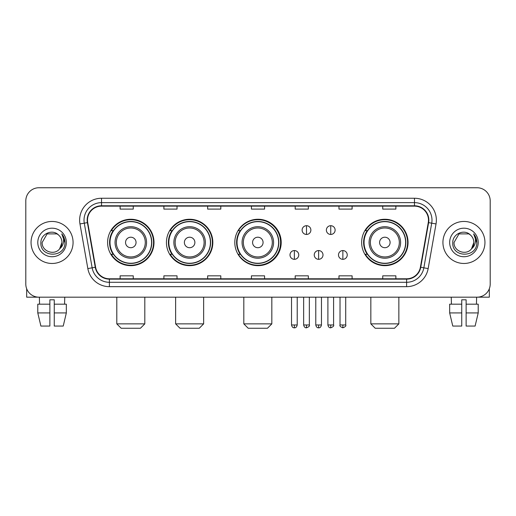 <?xml version="1.0" encoding="UTF-8"?>
<svg xmlns="http://www.w3.org/2000/svg" width="516" height="516" viewBox="0 0 516 516"><rect width="100%" height="100%" fill="white"/><g stroke="black" fill="none" stroke-linecap="round" stroke-linejoin="round"><path stroke-width="0.77" d="M361.645 242.462A23.201 23.201 0 0 0 384.846 265.663A23.201 23.201 0 0 0 408.046 242.462A23.201 23.201 0 0 0 384.846 219.261A23.201 23.201 0 0 0 361.645 242.462M234.799 242.462A23.201 23.201 0 0 0 258 265.663A23.201 23.201 0 0 0 281.201 242.462A23.201 23.201 0 0 0 258 219.261A23.201 23.201 0 0 0 234.799 242.462M166.436 242.462A23.201 23.201 0 0 0 189.63 265.663A23.201 23.201 0 0 0 212.831 242.462A23.201 23.201 0 0 0 189.63 219.261A23.201 23.201 0 0 0 166.436 242.462M107.605 242.462A23.201 23.201 0 0 0 130.806 265.663A23.201 23.201 0 0 0 154 242.462A23.201 23.201 0 0 0 130.806 219.261A23.201 23.201 0 0 0 107.605 242.462M113.172 254.278A21.227 21.227 0 0 1 113.172 230.646M171.996 254.278A21.227 21.227 0 0 1 171.996 230.646M240.192 254.278A21.227 21.227 0 0 1 240.192 230.646M367.211 254.278A21.227 21.227 0 0 1 367.211 230.646M25.8 200.879L25.8 284.045A13.132 13.132 0 0 0 38.932 297.177L477.068 297.177A13.132 13.132 0 0 0 490.2 284.045L490.2 200.879A13.132 13.132 0 0 0 477.068 187.747L38.932 187.747A13.132 13.132 0 0 0 25.8 200.879L25.8 284.045M31.05 242.462A21.008 21.008 0 0 0 52.064 263.47A21.008 21.008 0 0 0 73.072 242.462A21.008 21.008 0 0 0 52.064 221.454A21.008 21.008 0 0 0 31.05 242.462A21.008 21.008 0 0 0 52.064 263.47A21.008 21.008 0 0 0 73.072 242.462A21.008 21.008 0 0 0 52.064 221.454A21.008 21.008 0 0 0 31.05 242.462M442.928 242.462A21.008 21.008 0 0 0 463.936 263.47A21.008 21.008 0 0 0 484.95 242.462A21.008 21.008 0 0 0 463.936 221.454A21.008 21.008 0 0 0 442.928 242.462A21.008 21.008 0 0 0 463.936 263.47A21.008 21.008 0 0 0 484.95 242.462A21.008 21.008 0 0 0 463.936 221.454A21.008 21.008 0 0 0 442.928 242.462M87.514 220.139A14.009 14.009 0 0 1 101.523 206.136L414.477 206.136A14.009 14.009 0 0 1 428.274 222.57L420.398 267.217A14.009 14.009 0 0 1 406.608 278.788L109.392 278.788A14.009 14.009 0 0 1 95.602 267.217L87.726 222.57A14.009 14.009 0 0 1 87.514 220.139M87.165 220.139A14.358 14.358 0 0 0 87.385 222.635L95.254 267.275A14.358 14.358 0 0 0 109.392 279.143L406.608 279.143A14.358 14.358 0 0 0 420.746 267.275L428.615 222.635A14.358 14.358 0 0 0 414.477 205.781L101.523 205.781A14.358 14.358 0 0 0 87.165 220.139M79.967 223.938A21.885 21.885 0 0 1 101.523 198.254L414.477 198.254A21.885 21.885 0 0 1 436.033 223.938L428.157 268.584A21.885 21.885 0 0 1 406.608 286.67L109.392 286.67A21.885 21.885 0 0 1 87.843 268.584L79.967 223.938L84.282 223.176A17.505 17.505 0 0 1 101.523 202.633L414.477 202.633A17.505 17.505 0 0 1 431.718 223.176L423.849 267.823A17.505 17.505 0 0 1 406.608 282.291L109.392 282.291A17.505 17.505 0 0 1 92.151 267.823L84.282 223.176A17.505 17.505 0 0 1 84.011 220.139M477.068 187.747L38.932 187.747M38.932 297.177L477.068 297.177M490.2 284.045L490.2 200.879M420.746 267.275L423.849 267.823L431.718 223.176L436.033 223.938M251.434 206.136L251.434 209.096L264.566 209.096L264.566 206.136M207.664 206.136L207.664 209.096L220.796 209.096L220.796 206.136M163.894 206.136L163.894 209.096L177.027 209.096L177.027 206.136M120.125 206.136L120.125 209.096L133.257 209.096L133.257 206.136M295.204 206.136L295.204 209.096L308.336 209.096L308.336 206.136M338.973 206.136L338.973 209.096L352.106 209.096L352.106 206.136M382.743 206.136L382.743 209.096L395.875 209.096L395.875 206.136M264.566 278.788L264.566 275.828L251.434 275.828L251.434 278.788M220.796 278.788L220.796 275.828L207.664 275.828L207.664 278.788M177.027 278.788L177.027 275.828L163.894 275.828L163.894 278.788M133.257 278.788L133.257 275.828L120.125 275.828L120.125 278.788M308.336 278.788L308.336 275.828L295.204 275.828L295.204 278.788M352.106 278.788L352.106 275.828L338.973 275.828L338.973 278.788M395.875 278.788L395.875 275.828L382.743 275.828L382.743 278.788M58.54 234.986C52.471 228.627 40.783 233.864 40.893 242.462C39.784 257.736 64.539 258.129 64.939 243.204L64.964 242.462C64.926 239.218 63.849 236.367 61.727 233.916C63.339 236.56 63.907 239.411 63.429 242.462C62.965 245.055 61.707 247.177 59.643 248.815C54.393 255.917 41.654 251.376 42.17 242.462L47.117 233.896L57.005 233.896L58.54 234.986A9.894 9.894 0 0 1 61.952 242.462L59.643 248.815A9.894 9.894 0 0 0 61.952 242.462L59.617 248.847M37.791 242.462A14.267 14.267 0 0 0 52.064 256.729A14.267 14.267 0 0 0 66.332 242.462A14.267 14.267 0 0 0 52.064 228.195A14.267 14.267 0 0 0 37.791 242.462M61.823 234.025L64.958 242.836M26.677 288.76L26.677 297.177L77.452 297.177M37.784 304.176L37.784 312.928L40.893 326.06L37.784 312.928L37.784 304.176L49.871 304.176L49.871 299.802L54.251 299.802L54.251 304.176L66.338 304.176L66.338 312.928L63.229 326.06L66.338 312.928L54.251 312.928L54.251 304.176M64.758 297.177L64.564 304.176M49.871 304.176L49.871 326.06L40.893 326.06M37.784 312.928L49.871 312.928M63.229 326.06L54.251 326.06L54.251 312.928M39.371 297.177L39.558 304.176M140.436 328.253L121.176 328.253L116.797 323.874L144.809 323.874L140.436 328.253M136.056 242.462A5.25 5.25 0 0 0 130.806 237.212A5.25 5.25 0 0 0 125.549 242.462A5.25 5.25 0 0 0 130.806 247.712A5.25 5.25 0 0 0 136.056 242.462M146.563 242.462A15.757 15.757 0 0 0 130.806 226.705A15.757 15.757 0 0 0 115.049 242.462A15.757 15.757 0 0 0 130.806 258.219A15.757 15.757 0 0 0 146.563 242.462A15.757 15.757 0 0 1 130.806 258.219A15.757 15.757 0 0 1 115.049 242.462M151.594 242.462A20.788 20.788 0 0 0 130.806 221.674A20.788 20.788 0 0 0 110.011 242.462A20.788 20.788 0 0 0 130.806 263.25A20.788 20.788 0 0 0 151.594 242.462M153.562 242.462A22.762 22.762 0 0 1 111.353 254.278L113.462 254.278A20.988 20.988 0 0 0 144.686 258.2A20.988 20.988 0 0 0 144.686 226.724A20.988 20.988 0 0 0 113.462 230.646L111.353 230.646A22.762 22.762 0 0 1 153.562 242.462M199.26 328.253L180 328.253L175.627 323.874L203.639 323.874L199.26 328.253M194.887 242.462A5.25 5.25 0 0 0 189.63 237.212A5.25 5.25 0 0 0 184.38 242.462A5.25 5.25 0 0 0 189.63 247.712A5.25 5.25 0 0 0 194.887 242.462M205.387 242.462A15.757 15.757 0 0 0 189.63 226.705A15.757 15.757 0 0 0 173.873 242.462A15.757 15.757 0 0 0 189.63 258.219A15.757 15.757 0 0 0 205.387 242.462A15.757 15.757 0 0 1 189.63 258.219A15.757 15.757 0 0 1 173.873 242.462M210.425 242.462A20.788 20.788 0 0 0 189.63 221.674A20.788 20.788 0 0 0 168.842 242.462A20.788 20.788 0 0 0 189.63 263.25A20.788 20.788 0 0 0 210.425 242.462M212.392 242.462A22.762 22.762 0 0 1 170.177 254.278L172.286 254.278A20.988 20.988 0 0 0 203.517 258.2A20.988 20.988 0 0 0 203.517 226.724A20.988 20.988 0 0 0 172.286 230.646L170.177 230.646A22.762 22.762 0 0 1 212.392 242.462M267.456 328.253L248.196 328.253L243.816 323.874L271.829 323.874L267.456 328.253M263.076 242.462A5.25 5.25 0 0 0 257.826 237.212A5.25 5.25 0 0 0 252.576 242.462A5.25 5.25 0 0 0 257.826 247.712A5.25 5.25 0 0 0 263.076 242.462M273.583 242.462A15.757 15.757 0 0 0 257.826 226.705A15.757 15.757 0 0 0 242.069 242.462A15.757 15.757 0 0 0 257.826 258.219A15.757 15.757 0 0 0 273.583 242.462A15.757 15.757 0 0 1 257.826 258.219A15.757 15.757 0 0 1 242.069 242.462M278.614 242.462A20.788 20.788 0 0 0 257.826 221.674A20.788 20.788 0 0 0 237.031 242.462A20.788 20.788 0 0 0 257.826 263.25A20.788 20.788 0 0 0 278.614 242.462M280.588 242.462A22.762 22.762 0 0 1 238.373 254.278L240.482 254.278A20.988 20.988 0 0 0 271.713 258.2A20.988 20.988 0 0 0 271.713 226.724A20.988 20.988 0 0 0 240.482 230.646L238.373 230.646A22.762 22.762 0 0 1 280.588 242.462M394.476 328.253L375.216 328.253L370.836 323.874L398.855 323.874L394.476 328.253M390.096 242.462A5.25 5.25 0 0 0 384.846 237.212A5.25 5.25 0 0 0 379.595 242.462A5.25 5.25 0 0 0 384.846 247.712A5.25 5.25 0 0 0 390.096 242.462M400.603 242.462A15.757 15.757 0 0 0 384.846 226.705A15.757 15.757 0 0 0 369.088 242.462A15.757 15.757 0 0 0 384.846 258.219A15.757 15.757 0 0 0 400.603 242.462A15.757 15.757 0 0 1 384.846 258.219A15.757 15.757 0 0 1 369.088 242.462M405.634 242.462A20.788 20.788 0 0 0 384.846 221.674A20.788 20.788 0 0 0 364.057 242.462A20.788 20.788 0 0 0 384.846 263.25A20.788 20.788 0 0 0 405.634 242.462M407.608 242.462A22.762 22.762 0 0 1 365.392 254.278L367.502 254.278A20.988 20.988 0 0 0 398.733 258.2A20.988 20.988 0 0 0 398.733 226.724A20.988 20.988 0 0 0 367.502 230.646L365.392 230.646A22.762 22.762 0 0 1 407.608 242.462M306.498 225.698A4.38 4.38 0 0 0 302.118 230.071A4.38 4.38 0 0 0 306.498 234.451A4.38 4.38 0 0 0 310.877 230.071A4.38 4.38 0 0 0 306.498 225.698L306.498 234.451A4.38 4.38 0 0 0 310.877 230.071A4.38 4.38 0 0 0 306.498 225.698M330.743 225.698A4.38 4.38 0 0 0 326.37 230.071A4.38 4.38 0 0 0 330.743 234.451A4.38 4.38 0 0 0 335.123 230.071A4.38 4.38 0 0 0 330.743 225.698L330.743 234.451A4.38 4.38 0 0 0 335.123 230.071A4.38 4.38 0 0 0 330.743 225.698M294.372 250.557A4.38 4.38 0 0 0 289.998 254.936A4.38 4.38 0 0 0 294.372 259.316A4.38 4.38 0 0 0 298.751 254.936A4.38 4.38 0 0 0 294.372 250.557L294.372 259.316A4.38 4.38 0 0 0 298.751 254.936A4.38 4.38 0 0 0 294.372 250.557M318.624 250.557A4.38 4.38 0 0 0 314.244 254.936A4.38 4.38 0 0 0 318.624 259.316A4.38 4.38 0 0 0 322.997 254.936A4.38 4.38 0 0 0 318.624 250.557L318.624 259.316A4.38 4.38 0 0 0 322.997 254.936A4.38 4.38 0 0 0 318.624 250.557M342.869 250.557A4.38 4.38 0 0 0 338.496 254.936A4.38 4.38 0 0 0 342.869 259.316A4.38 4.38 0 0 0 347.249 254.936A4.38 4.38 0 0 0 342.869 250.557L342.869 259.316A4.38 4.38 0 0 0 347.249 254.936A4.38 4.38 0 0 0 342.869 250.557M489.323 288.76L489.323 297.177L438.548 297.177M461.749 304.176L461.749 312.928L449.662 312.928L452.771 326.06L449.662 312.928L449.662 304.176L461.749 304.176L461.749 299.802L466.129 299.802L466.129 304.176L478.216 304.176L478.216 312.928L475.107 326.06L478.216 312.928L466.129 312.928L466.129 304.176M476.629 297.177L476.442 304.176M461.749 312.928L461.749 326.06L452.771 326.06M475.107 326.06L466.129 326.06L466.129 312.928M451.242 297.177L451.435 304.176M470.418 234.986C464.348 228.627 452.661 233.864 452.771 242.462C451.655 257.736 476.416 258.129 476.816 243.204L476.836 242.462C476.803 239.218 475.72 236.367 473.598 233.916C475.217 236.56 475.784 239.411 475.307 242.462C474.843 245.055 473.578 247.177 471.521 248.815C466.264 255.917 453.532 251.376 454.048 242.462L458.995 233.896L468.883 233.896L470.418 234.986A9.894 9.894 0 0 1 473.83 242.462L471.521 248.815A9.894 9.894 0 0 0 473.83 242.462L471.495 248.847M449.668 242.462A14.267 14.267 0 0 0 463.936 256.729A14.267 14.267 0 0 0 478.209 242.462A14.267 14.267 0 0 0 463.936 228.195A14.267 14.267 0 0 0 449.668 242.462M473.694 234.025L476.836 242.836M414.477 198.254L414.477 205.781M84.282 223.176L87.385 222.635M109.392 286.67L109.392 279.143M406.608 279.143L406.608 286.67M87.843 268.584L95.254 267.275M428.615 222.635L431.718 223.176M101.523 198.254L101.523 205.781M423.849 267.823L428.157 268.584M145.28 242.462A14.474 14.474 0 0 0 130.806 227.988A14.474 14.474 0 0 0 116.332 242.462A14.474 14.474 0 0 0 130.806 256.936A14.474 14.474 0 0 0 145.28 242.462M204.104 242.462A14.474 14.474 0 0 0 189.63 227.988A14.474 14.474 0 0 0 175.156 242.462A14.474 14.474 0 0 0 189.63 256.936A14.474 14.474 0 0 0 204.104 242.462M272.3 242.462A14.474 14.474 0 0 0 257.826 227.988A14.474 14.474 0 0 0 243.352 242.462A14.474 14.474 0 0 0 257.826 256.936A14.474 14.474 0 0 0 272.3 242.462M399.32 242.462A14.474 14.474 0 0 0 384.846 227.988A14.474 14.474 0 0 0 370.372 242.462A14.474 14.474 0 0 0 384.846 256.936A14.474 14.474 0 0 0 399.32 242.462M306.498 324.97L303.653 324.97C304.15 326.996 305.098 327.944 306.498 327.815L306.498 324.97L309.342 324.97L309.342 297.177M330.743 324.97L327.899 324.97C328.395 326.996 329.343 327.944 330.743 327.815L330.743 324.97L333.594 324.97L333.594 297.177M294.372 324.97L291.527 324.97C292.024 326.996 292.972 327.944 294.372 327.815L294.372 324.97L297.216 324.97L297.216 297.177M318.624 324.97L315.779 324.97C316.276 326.996 317.224 327.944 318.624 327.815L318.624 324.97L321.468 324.97L321.468 297.177M342.869 324.97L340.025 324.97C339.451 325.88 340.399 326.828 342.869 327.815L342.869 324.97L345.714 324.97L345.714 297.177M144.809 297.177L144.809 323.874M116.797 297.177L116.797 323.874M203.639 297.177L203.639 323.874M175.627 297.177L175.627 323.874M271.829 297.177L271.829 323.874M243.816 297.177L243.816 323.874M398.855 297.177L398.855 323.874M370.836 297.177L370.836 323.874M303.653 324.97L303.653 297.177M309.342 324.97C309.923 325.88 308.974 326.828 306.498 327.815M327.899 324.97L327.899 297.177M333.594 324.97C334.168 325.88 333.22 326.828 330.743 327.815M291.527 324.97L291.527 297.177M297.216 324.97C296.719 326.996 295.771 327.944 294.372 327.815M315.779 324.97L315.779 297.177M321.468 324.97C320.971 326.996 320.023 327.944 318.624 327.815M340.025 324.97L340.025 297.177M345.714 324.97C346.294 325.88 345.346 326.828 342.869 327.815"/></g></svg>
